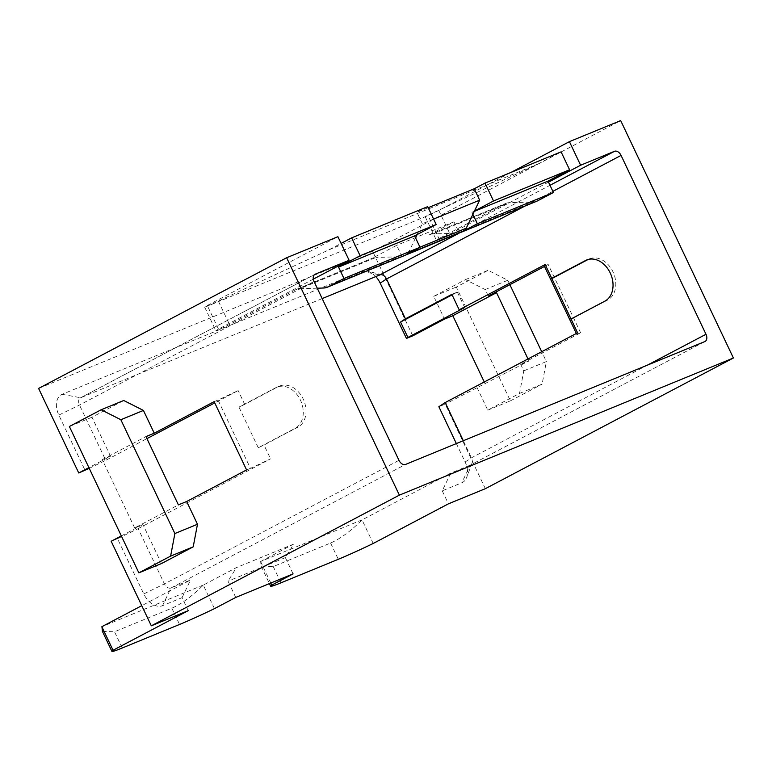 <?xml version="1.0" encoding="UTF-8"?>
<svg xmlns="http://www.w3.org/2000/svg" width="772" height="772" viewBox="0 0 772 772"><rect width="100%" height="100%" fill="white"/><g stroke="black" fill="none" stroke-linecap="round" stroke-linejoin="round"><path stroke-width="0.58" stroke-dasharray="3.86 2.9" d="M510.9 172.465L438.795 210.457L427.292 215.87L206.819 306.397L204.667 307.111L207.292 305.509L337.904 236.695M38.6 388.422L372.625 251.276L620.678 120.596M206.819 306.397L328.872 249.858L341.099 243.412M427.292 215.87C424.31 217.077 424.513 216.884 427.92 215.282C424.513 216.884 424.31 217.077 427.292 215.87M328.872 249.858L538.325 163.857L427.92 215.282L438.969 238.558L436.344 240.16L449.999 234.032L548.506 182.134M317.244 288.197L299.99 288.66L376.051 257.423A18.017 13.52 -112.3 0 0 372.365 258.195A18.017 13.52 -112.3 0 0 371.486 258.601L396.654 245.351L401.932 256.478A18.017 13.52 67.7 0 1 399.606 256.796L376.051 257.423M313.307 279.136L218.486 329.084L215.861 330.686L220.811 328.766L229.516 324.558L295.425 289.838A18.017 13.52 67.7 0 1 296.303 289.423A18.017 13.52 67.7 0 1 299.99 288.66M403.293 256.024A18.017 13.52 67.7 0 1 401.932 256.478L401.98 256.565M461.492 232.082A18.017 13.52 -112.3 0 1 460.614 232.488A18.017 13.52 -112.3 0 1 459.263 232.941A18.017 13.52 -112.3 0 1 456.928 233.26L433.382 233.887A18.017 13.52 67.7 0 0 429.695 234.659A18.017 13.52 67.7 0 0 428.817 235.064L453.975 221.815L459.379 233.192M453.975 221.815L396.654 245.351M472.889 214.307L471.953 212.348L474.452 211.026M474.278 211.383L471.953 212.348M433.603 219.065L422.323 223.697L417.131 234.563M427.698 206.635L416.919 212.31L428.199 207.678M422.323 223.697L416.919 212.31M415.558 237.853L408.919 251.749A9.013 6.755 -112.3 0 1 406.439 254.422M538.325 163.857L561.09 151.862M536.685 201.26A18.017 13.52 67.7 0 1 532.998 202.032L509.443 202.66A18.017 13.52 -112.3 0 0 505.757 203.422A18.017 13.52 -112.3 0 0 504.878 203.837L438.969 238.558M322.185 298.59L80.645 397.763A6.311 4.159 62.2 0 0 80.413 397.87A6.311 4.159 62.2 0 0 79.497 405.039L105.745 460.324L146.931 438.621M375.79 276.579A18.017 11.889 62.2 0 0 367.25 271.117A18.017 11.889 62.2 0 0 361.441 271.406L62.136 394.299A18.017 11.889 62.2 0 0 58.836 415.085L85.084 470.37M412.779 335.83L372.625 251.276M452.093 294.875L457.362 292.096L451.852 294.364M362.097 519.836L260.675 561.476L261.004 565.924L273.249 566.561L330.58 543.025C340.384 538.74 350.864 531.039 362.039 519.923L450.723 473.149L470.283 465.12A6.311 4.159 62.2 0 0 470.524 465.005A6.311 4.159 62.2 0 0 471.981 463.258A6.311 4.159 62.2 0 0 471.441 457.844L463.316 440.715M450.723 473.149L442.25 490.828L461.81 482.789A18.017 11.889 62.2 0 0 466.664 477.472A18.017 11.889 62.2 0 0 465.12 462.003L456.358 443.572M442.25 490.828L448.426 503.836M485.356 488.676L445.203 404.123L438.863 406.719M577.591 332.809L576.752 334.373L580.612 332.78L520.695 364.345L528.965 360.958L445.203 404.123M488.271 296.052L485.183 289.548L465.477 279.599L433.719 296.332L444.527 319.097M580.612 332.78L548.188 264.487L544.492 266.437M476.961 387.39L487.769 410.154L519.527 393.421L523.783 370.849L520.695 364.345M544.328 266.079L548.188 264.487M457.362 292.096L464.696 307.546M576.752 334.373L576.327 333.475M586.672 259.99L589.432 258.852A22.523 16.897 67.7 0 0 588.332 259.373L588.071 259.508M589.432 258.852A22.523 16.897 67.7 0 1 613.296 272.535A22.523 16.897 67.7 0 1 607.641 300.018L570.788 319.434M485.183 289.548L507.783 280.275L488.078 270.325L456.32 287.059L510.369 400.871L487.769 410.154M523.783 370.849L546.383 361.576L541.703 351.714M509.867 284.675L507.783 280.275M528.965 360.958L528 358.932M465.477 279.599L488.078 270.325M433.719 296.332L456.32 287.059M485.231 383.993L484.266 381.966M519.527 393.421L542.118 384.147L546.383 361.576M510.369 400.871L542.118 384.147M102.444 631.448L114.507 631.737L171.838 608.201C181.632 603.916 192.122 596.216 203.287 585.108L214.462 608.635M293.08 573.885L285.36 557.625L293.746 544.057L236.425 567.594L203.287 585.108M203.345 585.022L101.923 626.661M235.75 597.422L228.03 581.162L236.425 567.594M285.36 557.625L228.03 581.162M260.675 561.476L293.746 544.057M260.618 561.572L270.808 583.034M188.252 610.652L182.076 597.644L162.516 605.682A18.017 11.889 62.2 0 1 143.766 593.948L117.518 538.663L138.169 528.617L164.426 583.902A6.311 4.159 62.2 0 0 170.988 588.003L190.549 579.975L141.758 605.673M373.214 543.459L362.039 519.923M182.076 597.644L190.549 579.975M117.518 538.663L111.178 541.269M138.169 528.617L270.576 458.857L250.446 468.343L218.013 400.05L238.143 390.574L214.751 402.897M246.586 469.926L250.446 468.343M161.464 563.56L142.936 524.535L134.666 527.932L178.4 504.888M142.936 524.535L121.329 535.913M244.705 404.393L238.953 407.105L258.263 447.75L295.107 428.335A22.523 16.897 -112.3 0 0 300.771 400.851A22.523 16.897 -112.3 0 0 276.897 387.177L279.657 386.048A22.523 16.897 67.7 0 0 278.557 386.56L244.705 404.393L238.143 390.574M279.657 386.048A22.523 16.897 67.7 0 1 303.521 399.722A22.523 16.897 67.7 0 1 297.867 427.205L264.014 445.039L270.576 458.857M89.243 468.343L105.745 460.324M134.666 527.932L102.232 459.639L110.502 456.242L88.905 467.62M102.232 459.639L145.976 436.595M214.153 401.643L218.013 400.05M110.502 456.242L91.974 417.218L123.732 400.494M91.974 417.218L69.374 426.501M258.263 447.75L264.014 445.039M276.897 387.177A22.523 16.897 -112.3 0 0 275.807 387.689L238.953 407.105M218.457 301.283L229.516 324.558M323.536 288.024L399.606 256.796M419.997 247.194L408.919 251.749M456.928 233.26L532.998 202.032M433.382 233.887L509.443 202.66M428.817 235.064L504.878 203.837M295.425 289.838L371.486 258.601M457.941 233.781L550.002 185.29M62.136 394.299L80.645 397.763L314.744 274.436M438.795 210.457L449.999 234.032M58.836 415.085L79.497 405.039L314.05 281.471M524.699 206.182L552.868 191.34M647.486 365.098L471.441 457.844L465.12 462.003M361.441 271.406L379.949 274.871M704.846 341.552L470.283 465.12L461.81 482.789M588.332 259.373L587.81 259.585M604.881 301.148L607.641 300.018M171.838 608.201L179.558 624.461M162.516 605.682L170.988 588.003L405.541 464.435M330.58 543.025L338.3 559.285M122.227 647.997L114.507 631.737M273.249 566.561L280.979 582.821M143.766 593.948L164.426 583.902L398.979 460.334M295.107 428.335L297.867 427.205M278.557 386.56L275.807 387.689M218.486 329.084L207.292 305.509M429.695 234.659L505.757 203.422M296.303 289.423L372.365 258.195M425.218 216.72L436.344 240.16M80.413 397.87L314.966 274.301M381.986 274.774L367.25 271.117M705.077 341.436L470.524 465.005M471.981 463.258L466.664 477.472M261.023 565.915L269.418 583.593M204.667 307.111L215.861 330.686"/><path stroke-width="1.16" d="M510.9 172.465L569.418 141.643L620.678 120.596L733.4 357.996L399.375 495.142L286.644 257.742L337.904 236.695L349.108 260.27L315.208 274.195A6.311 4.159 -117.8 0 0 314.966 274.301A6.311 4.159 -117.8 0 0 314.05 281.471L398.979 460.334A6.311 4.159 -117.8 0 0 405.541 464.435L704.846 341.552A6.311 4.159 -117.8 0 0 705.077 341.436A6.311 4.159 -117.8 0 0 705.994 334.276L647.486 365.098M286.644 257.742L38.6 388.422L78.744 472.975L89.243 468.343M317.244 288.197L323.536 288.024A18.017 13.52 -112.3 0 0 327.222 287.261A18.017 13.52 -112.3 0 0 328.1 286.846L404.171 255.619A18.017 13.52 67.7 0 1 403.293 256.024L327.222 287.261M341.099 243.412L351.636 237.863L427.698 206.635L436.19 224.517L360.128 255.744L351.636 237.863M360.128 255.744L338.561 267.112L343.965 278.489L328.1 286.846M474.278 211.383L548.014 181.111L553.418 192.498L537.563 200.855L401.98 256.565M404.171 255.619L402.058 256.729M553.418 192.498L477.357 223.726L463.76 230.886L406.439 254.422L420.026 247.262L343.965 278.489M415.558 237.853L414.622 235.885L417.131 234.563L415.558 237.853L420.026 247.262M338.561 267.112L414.622 235.885M433.603 219.065L479.644 200.16L472.889 214.307L477.357 223.726M417.131 234.563L436.19 224.517M472.889 214.307L466.24 228.213A9.013 6.755 67.7 0 1 463.76 230.886M479.644 200.16L474.24 188.773L485.028 183.089L493.52 200.981L474.452 211.026M428.199 207.678L474.24 188.773M485.028 183.089L561.09 151.862L569.582 169.753L548.014 181.111M537.563 200.855A18.017 13.52 67.7 0 1 536.685 201.26L461.067 232.304M548.506 182.134L580.612 165.227L614.512 151.302A6.311 4.159 -117.8 0 1 621.064 155.413L705.994 334.276M463.316 440.715L445.193 402.559L577.591 332.809L571.029 318.981L604.881 301.148A22.523 16.897 -112.3 0 0 610.546 273.664A22.523 16.897 -112.3 0 0 586.672 259.99A22.523 16.897 -112.3 0 0 585.581 260.502L551.729 278.335L545.167 264.516L459.186 309.804L451.852 294.364L405.425 318.817L386.511 278.982A6.311 4.159 62.2 0 0 381.986 274.774A6.311 4.159 62.2 0 0 379.949 274.871L322.185 298.59M313.307 279.136L349.108 260.27M580.612 165.227L569.418 141.643M405.425 318.817L400.562 322.02L407.896 337.47L406.439 338.425L380.191 283.141A18.017 11.889 62.2 0 0 375.79 276.579M406.439 338.425L412.779 335.83L444.527 319.097L452.797 315.7L496.541 292.665L488.271 296.052L544.492 266.437M400.562 322.02L452.093 294.875M456.358 443.572L438.863 406.719L445.193 402.559M270.808 583.034L271.792 585.099A43.251 2.046 154.6 0 0 270.663 586.228A43.251 2.046 154.6 0 0 280.979 582.821L338.3 559.285A43.251 2.046 -25.4 0 0 373.214 543.459L448.426 503.836L485.356 488.676L733.4 357.996M407.896 337.47L464.696 307.546L459.186 309.804M545.167 264.516L544.328 266.079L576.327 333.475M571.029 318.981L551.729 278.335M588.071 259.508L551.488 278.779M541.703 351.714L509.867 284.675M528 358.932L496.541 292.665M484.266 381.966L452.797 315.7M121.329 535.913L111.178 541.269L151.322 625.822L188.252 610.652L113.04 650.275A43.251 2.046 -25.4 0 0 111.921 651.404A43.251 2.046 -25.4 0 0 122.227 647.997L179.558 624.461A43.251 2.046 154.6 0 0 214.462 608.635L235.75 597.422L293.08 573.885L271.792 585.099M151.322 625.822L399.375 495.142M141.758 605.673L101.923 626.661L102.444 631.448M101.865 626.748L113.04 650.275M154.246 433.198L214.153 401.643L246.586 469.926L186.67 501.491L197.478 524.256L174.877 533.539L170.622 556.11L138.863 572.843L69.374 426.501L101.132 409.768L120.837 419.717L143.428 410.434L154.246 433.198L145.976 436.595L178.4 504.888L186.67 501.491M214.751 402.897L146.931 438.621M88.905 467.62L78.744 472.975M197.478 524.256L193.212 546.837L161.464 563.56L138.863 572.843M143.428 410.434L123.732 400.494L101.132 409.768M120.837 419.717L174.877 533.539M193.212 546.837L170.622 556.11M493.52 200.981L569.582 169.753M466.24 228.213L419.997 247.194M379.949 274.871L457.941 233.781M550.002 185.29L614.512 151.302M380.191 283.141L386.511 278.982L524.699 206.182M552.868 191.34L621.064 155.413M587.81 259.585L585.581 260.502M111.921 651.404L102.28 631.1M269.418 583.593L270.663 586.228"/></g></svg>
